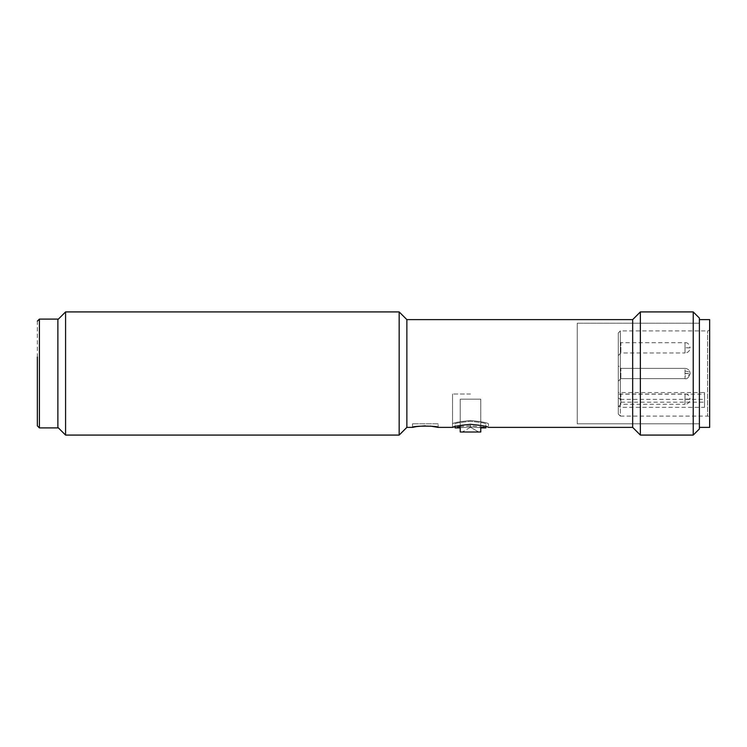 <?xml version="1.0" encoding="UTF-8"?>
<svg xmlns="http://www.w3.org/2000/svg" width="747" height="747" viewBox="0 0 747 747"><rect width="100%" height="100%" fill="white"/><g stroke="black" fill="none" stroke-linecap="round" stroke-linejoin="round"><path stroke-width="0.56" stroke-dasharray="3.73 2.8" d="M57.874 373.5L57.874 427.387L57.874 373.5M65.577 435.081L65.577 311.919M470.498 394.024L452.533 394.024L470.498 394.024M470.498 424.305L455.1 426.584L455.1 423.792C456.006 423.007 461.142 422.204 470.498 421.383C479.854 422.204 484.99 423.007 485.895 423.792L488.454 423.792C487.399 422.718 481.413 421.616 470.498 420.477C459.582 421.616 453.588 422.718 452.533 423.792C453.597 422.718 459.582 421.616 470.498 420.477C481.423 421.616 487.408 422.718 488.454 423.792L488.454 427.387C487.389 426.378 481.404 425.351 470.498 424.305M438.162 423.792L412.503 423.792L438.162 423.792L438.162 427.387M430.263 426.07L425.323 425.837M412.503 423.792L412.503 427.387M577.244 323.208L699.388 323.208L699.388 423.792L699.388 323.208L699.388 423.792L699.388 323.208L577.244 323.208L577.244 423.792L699.388 423.792L577.244 423.792L577.244 323.208M399.159 311.919L399.159 435.081M406.863 319.613L406.863 427.387M632.672 319.613L632.672 427.387M640.366 311.919L640.366 435.081M693.225 311.919L693.225 435.081M699.388 318.073L699.388 428.927M452.533 427.387L452.533 394.024L452.533 423.792L455.1 423.792C456.006 423.007 461.142 422.204 470.498 421.383C479.854 422.204 484.98 423.007 485.895 423.792L485.895 426.584M483.234 427.209L470.498 425.678L460.236 426.677M457.463 427.275L455.1 427.9M470.498 399.159L480.76 399.159L470.498 399.159M470.498 426.92C483.739 427.984 483.739 427.984 470.498 426.92C457.257 427.984 457.257 427.984 470.498 426.92M480.76 399.159L460.236 399.159L460.236 427.9L460.236 399.159L480.76 399.159L480.76 427.9L480.76 399.159M470.498 427.265L478.706 432.009L462.281 432.009L478.706 432.009L470.498 427.265L462.281 432.009M480.76 432.009L460.236 432.009M709.65 328.848L709.65 418.152A2.054 2.054 0 0 0 707.596 416.098L707.596 330.902L707.596 416.098L620.355 416.098L620.355 330.902L707.596 330.902A2.054 2.054 0 0 0 709.65 328.848L709.65 418.152M699.388 427.387L699.388 319.613L699.388 427.387M620.355 399.365L704.514 399.365L704.514 407.348L620.355 407.348L618.301 405.882L618.301 414.043L618.301 332.957L620.355 330.902L620.355 399.365L618.301 397.899L618.301 394.183L704.514 394.183L704.514 392.53L704.514 402.166L618.301 402.166L618.301 392.53L704.514 392.53M618.301 414.043L620.355 416.098L620.355 407.348M618.301 332.957L618.301 397.899M685.018 371.166A5.136 2.334 180 0 1 690.144 373.5C688.743 377.637 687.035 379.345 685.018 378.636L620.869 378.636L618.301 381.194L620.869 378.636L685.018 378.636C687.035 379.345 688.743 377.637 690.144 373.5C689.826 370.4 688.118 368.682 685.018 368.364L620.869 368.364L620.869 378.636L620.869 368.364L620.869 378.636L620.869 368.364L618.301 365.806L618.301 381.194L618.301 365.806L618.301 381.194L618.301 365.806L620.869 368.364L685.018 368.364L685.018 378.636L685.018 368.364C688.118 368.682 689.826 370.4 690.144 373.5A5.136 2.334 0 0 1 685.018 375.834M618.301 406.863L620.869 404.295L685.018 404.295L685.018 394.024C687.511 393.753 689.22 395.462 690.144 399.159L685.018 399.253L685.018 404.295C688.118 403.978 689.826 402.26 690.144 399.159L685.018 399.066L685.018 394.024L620.869 394.024L620.869 404.295L620.869 394.024L618.301 391.465L618.301 406.863L618.301 391.465M618.301 355.535L620.869 352.976L685.018 352.976L685.018 342.705C687.511 342.434 689.22 344.143 690.144 347.841L685.018 347.934L685.018 352.976C688.118 352.649 689.826 350.941 690.144 347.841L685.018 347.747L685.018 342.705L620.869 342.705L620.869 352.976L620.869 342.705L618.301 340.137L618.301 355.535L618.301 340.137M709.65 319.613L709.65 427.387M704.514 407.348L704.514 402.166M704.514 394.183L704.514 399.365M618.301 402.166L618.301 405.882M618.301 392.53L618.301 394.183M37.35 389.953L37.35 321.154M57.874 319.1L57.874 427.9M685.018 373.407L690.144 373.5L685.018 373.593M39.404 427.9L39.404 319.1M460.236 399.159L460.236 427.9"/><path stroke-width="1.12" d="M65.577 373.5L65.577 435.081L399.159 435.081L399.159 311.919L65.577 311.919L65.577 373.5M399.159 435.081L406.863 427.387L406.863 319.613L399.159 311.919M406.863 427.387L412.503 427.387C411.718 425.706 438.947 425.706 438.162 427.387L452.533 427.387C453.597 426.388 459.582 425.36 470.498 424.305C481.413 425.36 487.408 426.388 488.454 427.387L632.672 427.387L632.672 319.613L640.366 311.919L693.225 311.919L693.225 435.081L640.366 435.081L640.366 311.919M406.863 319.613L632.672 319.613M460.236 427.9L460.236 432.009L460.236 427.9L455.1 427.9L455.1 426.584L452.533 427.387M438.162 427.387L430.263 426.07M425.323 425.837L416.621 426.556M416.537 426.574L412.503 427.387M632.672 427.387L640.366 435.081M693.225 435.081L699.388 428.927L699.388 318.073L693.225 311.919M460.236 426.677L457.463 427.275M470.498 425.678C450.637 428.106 450.637 428.106 470.498 425.678C490.359 428.106 490.359 428.106 470.498 425.678M470.498 426.92C483.739 427.984 483.739 427.984 470.498 426.92C457.257 427.984 457.257 427.984 470.498 426.92M485.895 426.584L485.895 427.9L483.234 427.209M460.236 432.009L480.76 432.009L480.76 427.9L485.895 427.9M699.388 427.387L709.65 427.387L709.65 319.613L699.388 319.613M37.35 357.047L37.35 425.846L39.404 427.9L39.404 319.1L37.35 321.154M39.404 427.9L57.874 427.9L57.874 319.1L39.404 319.1M57.874 427.387L65.577 435.081M57.874 319.613L65.577 311.919"/></g></svg>
